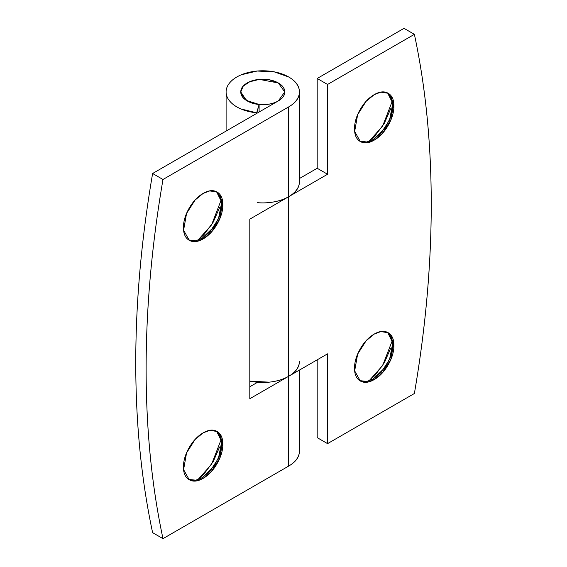 <?xml version="1.0" encoding="UTF-8"?>
<svg xmlns="http://www.w3.org/2000/svg" width="567" height="567" viewBox="0 0 567 567"><rect width="100%" height="100%" fill="white"/><g stroke="black" fill="none" stroke-linecap="round" stroke-linejoin="round"><path stroke-width="0.85" d="M278.319 82.966L284.754 91.946L278.319 100.926L152.615 173.495C141.374 239.146 135.754 302.254 135.754 362.816C135.754 423.379 141.374 479.994 152.615 532.661L162.984 538.65L288.681 466.074L288.681 376.282L249.806 398.729L249.806 219.153L288.681 196.699L288.681 106.908L162.984 179.484C151.743 245.128 146.123 308.235 146.123 368.798C146.123 429.368 151.743 485.983 162.984 538.65A1026.398 592.593 -60 0 1 162.984 179.484L288.681 106.908C295.839 102.776 299.419 97.786 299.419 91.946C299.419 86.099 295.839 81.109 288.681 76.977L274.13 71.825L257.113 71.031L241.322 74.78C236.581 76.758 232.867 79.245 230.181 82.243C227.502 85.248 226.141 88.438 226.105 91.819C226.07 95.199 227.367 98.396 229.982 101.415C232.605 104.441 236.262 106.95 240.968 108.963L256.681 112.819A36.657 21.163 180 0 1 226.12 92.513A36.657 21.163 180 0 1 248.282 72.505A36.657 21.163 180 0 1 288.681 76.977A36.657 21.163 180 0 1 299.419 91.946A36.657 21.163 180 0 1 288.681 106.908L288.681 196.699L249.806 219.153L249.806 398.729L288.681 376.282C295.839 372.15 299.419 367.161 299.419 361.321A36.657 21.163 180 0 1 288.681 376.282L288.681 466.074L162.984 538.65L152.615 532.661A1026.398 592.593 120 0 1 152.615 173.495L162.984 179.484L152.615 173.495L278.319 100.926C282.614 98.445 284.754 95.454 284.754 91.946C284.754 95.454 282.614 98.445 278.319 100.926C274.024 103.407 268.836 104.647 262.762 104.647C256.688 104.647 251.507 103.407 247.212 100.926A21.993 12.701 180 0 1 240.968 90.238A21.993 12.701 180 0 1 255.731 79.912A21.993 12.701 180 0 1 278.319 82.966C282.614 85.447 284.754 88.438 284.754 91.946C284.754 88.438 282.614 85.447 278.319 82.966A21.993 12.701 180 0 1 284.556 93.654A21.993 12.701 180 0 1 269.793 103.981A21.993 12.701 180 0 1 247.212 100.926C242.917 98.445 240.769 95.454 240.769 91.946L243.215 86.127L249.416 81.854L259.374 79.401L278.319 82.966C274.024 80.486 268.836 79.245 262.762 79.245C256.688 79.245 251.507 80.486 247.212 82.966C242.917 85.447 240.769 88.438 240.769 91.946L246.432 100.451L259.112 104.47L249.686 102.152L243.094 97.63L240.769 91.868L243.215 86.127L249.898 81.648L259.374 79.401L269.587 79.876L278.319 82.966M256.681 382.186A36.657 21.163 180 0 1 249.806 381.116L256.681 382.186M216.53 191.731L220.343 196.416L221.81 204.184L219.493 216.225L213.929 226.928L202.107 238.303L203.149 238.905L196.579 241.393L189.215 240.28L183.595 230.195L186.557 213.461L195.062 200.08L203.149 193.411C208.585 190.271 213.227 189.81 217.076 192.029C220.924 194.247 222.845 198.5 222.845 204.779C222.845 211.066 220.924 217.537 217.076 224.199C213.227 230.861 208.585 235.766 203.149 238.905C197.706 242.045 193.063 242.506 189.215 240.28C185.374 238.062 183.446 233.81 183.446 227.53C183.446 221.25 185.374 214.773 189.215 208.11C193.063 201.448 197.706 196.551 203.149 193.411L209.712 190.916L217.076 192.029L222.703 202.114L219.734 218.855L211.236 232.229L203.149 238.905L202.107 238.303L210.059 231.783L218.479 218.756L221.732 202.213L216.551 191.745M197.897 240.21L211.569 224.879L221.357 199.584M188.712 239.969L195.813 240.748L202.107 238.303L195.806 240.748L188.691 239.954M216.53 431.175L220.343 435.86L221.81 443.628L219.493 455.67L213.929 466.372L202.107 477.747L203.149 478.35L196.579 480.837L189.215 479.725L183.595 469.639L186.557 452.905L195.062 439.524L203.149 432.855C208.585 429.715 213.227 429.254 217.076 431.473C220.924 433.691 222.845 437.944 222.845 444.223C222.845 450.51 220.924 456.981 217.076 463.643C213.227 470.305 208.585 475.203 203.149 478.35C197.706 481.489 193.063 481.95 189.215 479.725C185.374 477.506 183.446 473.254 183.446 466.974C183.446 460.695 185.374 454.217 189.215 447.554C193.063 440.892 197.706 435.995 203.149 432.855L209.712 430.36L217.076 431.473L222.703 441.558L219.734 458.292L211.236 471.673L203.149 478.35L202.107 477.747L210.059 471.22L218.479 458.2L221.732 441.658L216.551 431.189M197.897 479.654L211.569 464.323L221.357 439.028M202.107 477.747L195.806 480.192L188.691 479.398L195.813 480.192L202.107 477.747M257.581 382.271L249.806 386.758L257.581 382.271M219.599 446.959L213.305 461.467L203.886 474.168L197.911 479.647M219.599 207.515L213.305 222.023L203.886 234.724L197.911 240.202M256.681 112.819L259.112 104.47L256.681 113.414M299.419 451.112C299.419 456.952 295.839 461.942 288.681 466.074A36.657 21.163 0 0 0 299.419 451.112L299.419 370.088M299.419 181.738C299.419 187.578 295.839 192.567 288.681 196.699A36.657 21.163 0 0 0 299.419 181.738L299.419 91.946M256.681 382.215L256.681 382.789M259.112 112.011L259.112 104.484L259.112 112.011M387.608 92.967L391.414 97.644L392.881 105.412L390.564 117.454L385.007 128.163L373.185 139.532L374.22 140.134L367.657 142.622L360.293 141.516L354.666 131.424L357.635 114.69L366.133 101.316L374.22 94.639C379.663 91.5 384.306 91.039 388.154 93.257C391.995 95.483 393.923 99.728 393.923 106.015C393.923 112.294 391.995 118.765 388.154 125.427C384.306 132.09 379.663 136.994 374.22 140.134C368.784 143.274 364.142 143.734 360.293 141.516C356.445 139.291 354.524 135.038 354.524 128.759C354.524 122.479 356.445 116.008 360.293 109.346C364.142 102.684 368.784 97.779 374.22 94.639L380.79 92.152L388.154 93.257L393.774 103.35L390.805 120.084L382.307 133.458L374.22 140.134L373.185 139.532L381.137 133.011L389.557 119.984L392.803 103.442L387.622 92.974M390.677 108.744L384.383 123.252L374.964 135.96L368.989 141.438L382.64 126.108L392.428 100.813M359.783 141.197L366.892 141.977L373.185 139.532L366.877 141.977L359.762 141.19M359.783 380.641L366.892 381.421L373.185 378.976L374.22 379.578L367.657 382.066L360.293 380.96L354.666 370.868L357.635 354.134L366.133 340.76L374.22 334.083C379.663 330.944 384.306 330.483 388.154 332.701C391.995 334.927 393.923 339.172 393.923 345.459C393.923 351.738 391.995 358.209 388.154 364.872C384.306 371.534 379.663 376.438 374.22 379.578C368.784 382.718 364.142 383.179 360.293 380.96C356.445 378.735 354.524 374.482 354.524 368.203C354.524 361.923 356.445 355.452 360.293 348.79C364.142 342.128 368.784 337.223 374.22 334.083L380.79 331.596L388.154 332.701L393.774 342.794L390.805 359.528L382.307 372.902L374.22 379.578L373.185 378.976L381.137 372.455L389.557 359.428L392.803 342.886L387.622 332.418L391.414 337.089L392.881 344.856L390.564 356.898L385.007 367.607L373.185 378.976L366.877 381.421L359.762 380.634M390.677 348.188L384.383 362.696L374.964 375.404L368.989 380.882L382.64 365.552L392.428 340.257M269.127 202.582C276.717 201.809 283.238 199.846 288.681 196.699L288.681 376.282C283.238 379.429 276.717 381.393 269.127 382.165L249.806 381.123A36.657 21.163 0 0 0 288.681 376.282L327.563 353.836L327.563 443.628L317.194 437.639L317.194 359.825L317.194 437.639L327.563 443.628L414.385 393.505A1026.398 592.593 -60 0 0 414.385 34.339L404.016 28.35L317.194 78.48L327.563 84.462L414.385 34.339L404.016 28.35L317.194 78.48L317.194 168.271L299.419 178.534L317.194 168.271L327.563 174.253L288.681 196.699L288.681 376.282L327.563 353.836L327.563 443.628L414.385 393.505C425.626 327.854 431.246 264.746 431.246 204.184C431.246 143.621 425.626 87.006 414.385 34.339L327.563 84.462L327.563 174.253L327.563 84.462L317.194 78.48L317.194 168.271L327.563 174.253L288.681 196.699A36.657 21.163 180 0 1 257.581 202.688M226.105 91.946L226.105 131.069"/></g></svg>
